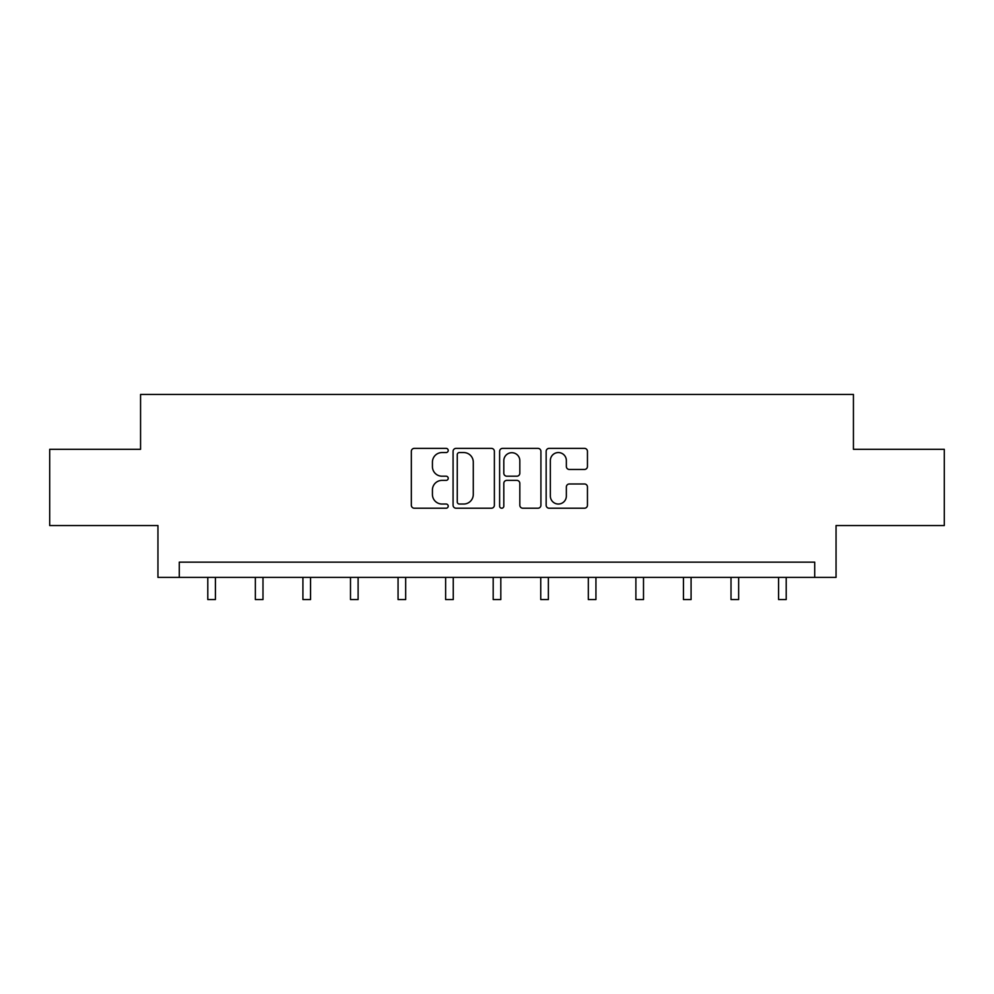 <?xml version="1.0" encoding="UTF-8"?>
<svg xmlns="http://www.w3.org/2000/svg" width="994" height="994" viewBox="0 0 994 994"><rect width="100%" height="100%" fill="white"/><g stroke="black" fill="none" stroke-linecap="round" stroke-linejoin="round"><path stroke-width="1.49" d="M448.219 450.456A2.1 2.1 0 0 0 446.12 448.369L414.324 448.369A2.994 2.994 0 0 0 411.33 451.363L411.33 505.225A2.994 2.994 0 0 0 414.324 508.22L446.12 508.22A2.1 2.1 0 0 0 448.219 506.132A2.1 2.1 0 0 0 446.12 504.033L442.007 504.033A9.58 9.58 0 0 1 432.427 494.453L432.427 489.967A9.58 9.58 0 0 1 442.007 480.388L446.12 480.388A2.1 2.1 0 0 0 448.219 478.288A2.1 2.1 0 0 0 446.12 476.201L442.007 476.201A9.58 9.58 0 0 1 432.427 466.621L432.427 462.135A9.58 9.58 0 0 1 442.007 452.556L446.12 452.556A2.1 2.1 0 0 0 448.219 450.456M584.472 469.466A2.994 2.994 0 0 0 587.454 466.472L587.454 451.363A2.994 2.994 0 0 0 584.472 448.369L549.148 448.369A2.994 2.994 0 0 0 546.153 451.363L546.153 505.225A2.994 2.994 0 0 0 549.148 508.22L584.472 508.22A2.994 2.994 0 0 0 587.454 505.225L587.454 486.973A2.994 2.994 0 0 0 584.472 483.979L569.351 483.979A2.994 2.994 0 0 0 566.356 486.973L566.356 496.031A8.002 8.002 0 0 1 558.355 504.033A8.002 8.002 0 0 1 550.353 496.031L550.353 460.557A8.002 8.002 0 0 1 558.355 452.556A8.002 8.002 0 0 1 566.356 460.557L566.356 466.472A2.994 2.994 0 0 0 569.351 469.466L584.472 469.466M814.72 577.39L836.053 577.39L836.053 525.553L944.3 525.553L944.3 449.325L853.436 449.325L853.436 394.444L140.564 394.444L140.564 449.325L49.7 449.325L49.7 525.553L157.947 525.553L157.947 577.39L814.72 577.39L814.72 562.144L179.28 562.144L179.28 577.39M494.378 451.363A2.994 2.994 0 0 0 491.384 448.369L456.072 448.369A2.994 2.994 0 0 0 453.078 451.363L453.078 505.225A2.994 2.994 0 0 0 456.072 508.22L491.384 508.22A2.994 2.994 0 0 0 494.378 505.225L494.378 451.363M502.616 448.369L537.928 448.369A2.994 2.994 0 0 1 540.922 451.363L540.922 505.225A2.994 2.994 0 0 1 537.928 508.22L522.819 508.22A2.994 2.994 0 0 1 519.825 505.225L519.825 483.382A2.994 2.994 0 0 0 516.83 480.388L506.803 480.388A2.994 2.994 0 0 0 503.809 483.382L503.809 506.132A2.1 2.1 0 0 1 501.709 508.22A2.1 2.1 0 0 1 499.622 506.132L499.622 451.363A2.994 2.994 0 0 1 502.616 448.369M459.365 452.556A2.1 2.1 0 0 0 457.265 454.656L457.265 501.933A2.1 2.1 0 0 0 459.365 504.033L463.701 504.033A9.58 9.58 0 0 0 473.281 494.453L473.281 462.135A9.58 9.58 0 0 0 463.701 452.556L459.365 452.556M519.825 460.707A8.002 8.002 0 0 0 511.811 452.705A8.002 8.002 0 0 0 503.809 460.707L503.809 473.206A2.994 2.994 0 0 0 506.803 476.201L516.83 476.201A2.994 2.994 0 0 0 519.825 473.206L519.825 460.707M207.796 577.39L207.796 599.556L215.412 599.556L215.412 577.39M255.359 577.39L255.359 599.556L262.988 599.556L262.988 577.39M302.921 577.39L302.921 599.556L310.55 599.556L310.55 577.39M350.497 577.39L350.497 599.556L358.113 599.556L358.113 577.39M398.06 577.39L398.06 599.556L405.676 599.556L405.676 577.39M445.623 577.39L445.623 599.556L453.252 599.556L453.252 577.39M493.186 577.39L493.186 599.556L500.814 599.556L500.814 577.39M540.748 577.39L540.748 599.556L548.377 599.556L548.377 577.39M588.324 577.39L588.324 599.556L595.94 599.556L595.94 577.39M635.887 577.39L635.887 599.556L643.503 599.556L643.503 577.39M683.45 577.39L683.45 599.556L691.079 599.556L691.079 577.39M731.012 577.39L731.012 599.556L738.641 599.556L738.641 577.39M778.588 577.39L778.588 599.556L786.204 599.556L786.204 577.39"/></g></svg>
